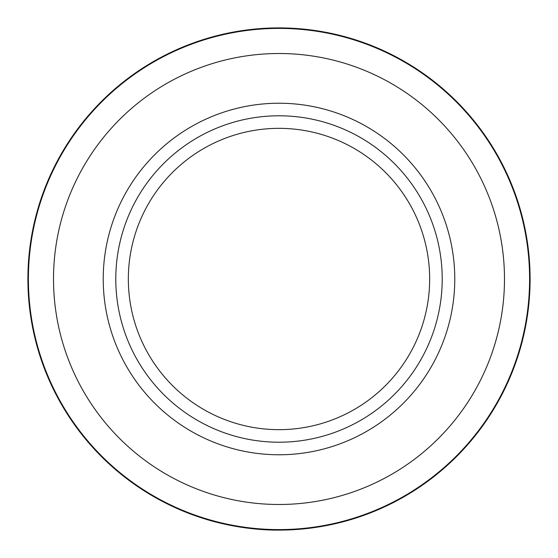 <?xml version="1.0" encoding="UTF-8"?>
<svg xmlns="http://www.w3.org/2000/svg" width="558" height="558" viewBox="0 0 558 558"><rect width="100%" height="100%" fill="white"/><g stroke="black" fill="none" stroke-linecap="round" stroke-linejoin="round"><path stroke-width="0.84" d="M279 115.785A163.215 163.215 0 0 0 115.785 279A163.215 163.215 0 0 0 279 442.215A163.215 163.215 0 0 0 442.215 279A163.215 163.215 0 0 0 279 115.785M279 504.488A225.488 225.488 0 0 0 504.488 279A225.488 225.488 0 0 0 279 53.512A225.488 225.488 0 0 0 53.512 279A225.488 225.488 0 0 0 279 504.488M279 28.402A250.598 250.598 0 0 1 529.598 279A250.598 250.598 0 0 1 279 529.598A250.598 250.598 0 0 1 28.402 279A250.598 250.598 0 0 1 279 28.402M279 454.77A175.77 175.77 0 0 1 103.23 279A175.77 175.77 0 0 1 279 103.23A175.77 175.77 0 0 1 454.77 279A175.77 175.77 0 0 1 279 454.77M221.442 523.418L220.312 523.146M327.016 525.469L339.536 522.693M272.471 530.016L261.053 529.458M251.993 528.642L236.376 526.459M224.546 524.122L220.898 523.285M220.403 523.167L205.407 519.073C204.612 518.835 239.243 530.449 279 530.1A251.1 251.1 0 0 1 27.9 279A251.1 251.1 0 0 1 279 27.9A251.1 251.1 0 0 1 530.1 279A251.1 251.1 0 0 1 279 530.1M352.984 518.954L337.625 523.16M279 128.34A150.66 150.66 0 0 0 128.34 279A150.66 150.66 0 0 0 279 429.66A150.66 150.66 0 0 0 429.66 279A150.66 150.66 0 0 0 279 128.34M330.371 524.792L332.087 524.422A251.1 251.1 0 0 1 317.181 527.177L302.283 529.019M334.73 523.836L332.087 524.422"/></g></svg>
